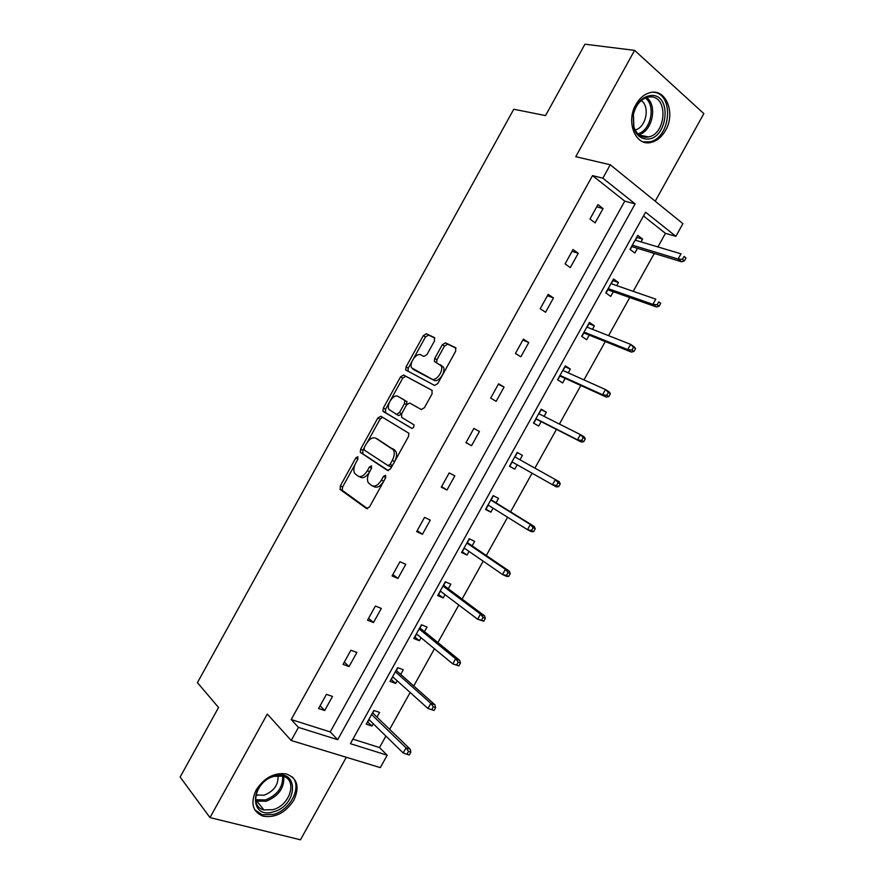 <?xml version="1.0" encoding="UTF-8"?>
<svg xmlns="http://www.w3.org/2000/svg" width="884" height="884" viewBox="0 0 884 884"><rect width="100%" height="100%" fill="white"/><g stroke="black" fill="none" stroke-linecap="round" stroke-linejoin="round"><path stroke-width="1.33" d="M357.821 456.73L355.788 457.901L340.318 485.924L340.263 489.57L366.517 508.554L369.534 506.908L385.601 477.879L385.579 475.238L383.446 476.432L381.369 480.178C378.142 485.261 374.915 487.062 371.689 485.559L368.296 482.752C366.904 479.868 367.28 476.321 369.424 472.111L371.468 468.409L371.468 465.835L369.379 467.017L367.346 470.697C364.175 475.702 361.037 477.482 357.909 476.045L354.661 473.36C353.291 470.553 353.677 467.061 355.799 462.896L357.81 459.26L357.821 456.73M385.778 477.504L383.678 481.305L381.369 480.178M665.53 130.412C661.784 136.91 657.022 140.887 651.221 142.357C635.828 146.832 625.441 122.136 635.916 104.566C639.552 98.246 644.16 94.29 649.762 92.721C665.785 87.77 675.995 113.119 665.53 130.412M293.842 800.197C285.609 812.716 275.377 818.054 263.145 816.197C252.548 811.855 250.194 803.147 256.117 790.064C264.205 777.765 274.239 772.373 286.206 773.898C297.344 778.119 299.886 786.882 293.842 800.197M655.21 201.209L703.863 113.627L634.601 50.366L584.943 44.2L545.516 115.594L513.77 109.229L197.43 682.647L218.547 707.509L180.137 777.047L209.983 817.589L300.472 839.8L346.318 757.279M434.464 340.992L434.342 337.544L426.342 333.743L423.314 335.655L406.043 366.915L405.668 369.921L434.608 385.446L437.768 383.568L455.691 351.169L455.536 347.622L445.425 342.815L442.298 344.749L434.74 358.418L434.353 361.434L441.149 365.799C444.099 370.595 436.088 381.777 431.712 378.993L411.69 367.899C408.817 363.324 416.53 352.285 420.806 354.871L423.911 356.44L426.972 354.55L434.464 340.992M352.926 739.123L379.523 747.555L387.203 755.223L380.308 767.621L291.201 740.505L267.3 714.04L209.983 817.589M291.201 740.505L298.461 727.388L337.688 739.698L635.132 203.895L602.844 178.181L610.269 164.778L682.912 223.663L675.873 236.326L645.585 212.215L350.396 743.676L387.203 755.223M291.201 719.554L330.229 731.93L624.756 201.143L592.523 175.618L291.201 719.554L298.461 727.388M592.523 175.618L602.844 178.181M634.601 50.366L575.76 156.689L610.269 164.778M380.794 416.22L377.844 417.966L360.639 449.127L360.274 452.343L387.568 470.498L390.629 468.785L408.496 436.486L408.861 433.259L380.794 416.22M383.324 408.054L400.562 376.849L403.546 375.015L431.956 390.242L432.077 393.866L424.408 407.712L421.281 409.546L409.679 402.993L406.629 404.806L401.634 413.834L401.701 417.436L413.977 424.795C414.154 427.005 413.347 428.176 411.546 428.287L382.949 411.159L383.324 408.054L385.557 409.259L389.634 401.855M616.734 285.631L618.457 282.515L613.562 278.957L605.816 292.902L610.745 296.405L613.33 291.753M568.257 372.871L570.357 369.081L565.296 365.854L557.572 379.755L562.666 382.927L565.174 378.396M519.958 459.779L522.422 455.359L517.184 452.453L509.493 466.299L514.753 469.15L509.549 466.188M517.162 464.807L514.753 469.15M472.133 545.848L474.642 541.339L469.238 538.754L461.57 552.555L467.006 555.086L462.045 551.693M469.039 551.417L467.006 555.086M424.475 631.629L427.027 627.021L421.458 624.756L413.822 638.513L419.414 640.723L414.707 636.911M421.071 637.74L419.414 640.723M376.971 717.101L379.579 712.405L373.855 710.46L366.23 724.173L371.998 726.062L367.523 721.841M373.269 723.764L371.998 726.062M379.523 747.555L385.899 736.085M389.645 729.333L410.154 692.47M413.756 685.995L434.442 648.779M437.9 642.569L458.785 605.01M462.089 599.076L483.172 561.163M486.31 555.506L507.593 517.239M510.587 511.847L532.058 473.227M534.897 468.122L556.445 429.381M559.406 424.066L580.832 385.512M583.959 379.899L605.275 341.567M608.568 335.655L629.751 297.543M633.209 291.333L654.282 253.443M657.895 246.923L665.442 233.354L643.497 215.983M400.695 674.404L403.281 669.752L397.634 667.641L390.01 681.376L395.689 683.431L391.093 679.409M397.148 680.791L395.689 683.431M448.276 588.777L450.818 584.214L445.326 581.794L437.679 595.573L443.193 597.938L438.353 594.346M445.039 594.623L443.193 597.938M496.023 502.852L498.51 498.377L493.195 495.637L485.515 509.46L490.852 512.156L485.78 508.985M493.084 508.156L490.852 512.156M544.08 416.375L546.367 412.253L541.218 409.193L533.505 423.06L538.688 426.077L541.163 421.613M592.468 329.29L594.391 325.831L589.407 322.439L581.672 336.362L586.678 339.71L589.23 335.113M641.033 241.896L642.58 239.111L637.762 235.398L630.005 249.365L634.845 253.034L637.463 248.316M665.442 233.354L675.873 236.326M624.756 201.143L635.132 203.895M330.229 731.93L337.688 739.698M603.065 208.558L595.109 222.901L589.971 219.011L597.949 204.602L603.065 208.558L596.733 206.801M578.246 253.299L570.302 267.62L565.075 263.907L573.053 249.52L578.246 253.299L572.081 251.277M553.483 297.963L545.55 312.262L540.234 308.715L548.191 294.361L553.483 297.963L547.461 295.676M528.754 342.55L520.842 356.827L515.427 353.456L523.372 339.124L528.754 342.55L522.886 340.008M504.068 387.059L496.167 401.314L490.675 398.109L498.598 383.8L504.068 387.059L498.355 384.253M479.437 431.491L471.548 445.713L465.956 442.685L473.879 428.409L479.437 431.491L473.868 428.42M454.84 475.846L446.961 490.045L441.293 487.183L449.194 472.929L454.84 475.846M430.287 520.112L422.43 534.29L416.662 531.604L424.552 517.372L430.287 520.112M405.778 564.312L397.933 578.456L392.087 575.937L399.955 561.738L405.778 564.312M381.313 608.424L373.479 622.546L367.545 620.203L375.402 606.026L381.313 608.424M356.893 652.469L349.069 666.558L343.047 664.381L350.893 650.226L356.893 652.469M332.517 696.426L324.704 710.504L318.594 708.482L326.428 694.36L332.517 696.426M324.704 710.504L320.096 705.786M349.069 666.558L344.307 662.105M373.479 622.546L368.573 618.347M397.933 578.456L392.872 574.523M422.43 534.29L417.215 530.61M446.961 490.045L441.602 486.62M522.422 455.359L517.405 452.586L514.963 456.984M471.548 445.713L466.034 442.553M546.367 412.253L541.218 409.701L538.953 413.8M570.357 369.081L565.086 366.749L562.997 370.518M594.391 325.831L588.987 323.721L587.086 327.157M618.457 282.515L612.932 280.615L611.209 283.72M642.58 239.111L636.922 237.442L635.386 240.216M358.805 476.476L360.197 477.15C363.037 478.553 366.009 477.073 369.114 472.697M372.639 486.012L373.998 486.664C377.225 488.178 380.452 486.388 383.678 481.305M354.97 464.608L342.605 487.007L342.252 490.311L367.567 508.709M363.943 448.376L362.893 450.265L362.882 453.857L388.396 470.664M382.518 417.259L380.087 419.149L367.401 442.111M364.274 447.547L364.274 450.067L387.977 465.559L390.12 464.354L392.308 460.398C394.419 456.254 394.805 452.763 393.468 449.934L375.799 438.221C372.639 436.928 369.501 438.762 366.396 443.713L364.274 447.547M388.131 465.636L390.275 466.708L392.408 465.514L390.12 464.354M377.556 439.127L395.745 451.105C397.093 453.934 396.706 457.415 394.596 461.558L392.408 465.514M390.374 400.518L402.772 378.087L400.562 376.849M432.243 390.463L405.756 376.264L402.772 378.087M421.524 409.646L409.679 402.993M411.966 428.397L383.347 411.579M397.966 396.386C393.734 393.535 385.988 404.861 388.993 409.48L396.452 414.364L399.469 412.574L404.452 403.568L404.828 400.463L397.966 396.386L404.386 399.999M396.452 414.364L398.695 415.568L401.447 414.22M406.894 404.386L406.618 401.226M385.557 409.259L385.579 412.773M414.95 370.308L412.916 369.147M440.099 364.595L443.359 367.092C446.321 371.888 438.32 383.059 433.945 380.264L415.115 370.407M456.078 348.152L447.624 344.141L444.486 346.064L436.939 359.711L436.63 362.827M411.955 361.446L408.242 368.175L408.01 371.379M434.851 338.064L428.519 335.058L425.491 336.959L413.635 358.418M374.098 710.548L372.728 713.012M369.048 719.631L367.777 721.919M373.192 711.653L372.507 712.88M406.916 754.251L409.27 754.991L410.85 752.14L408.507 751.389L406.916 754.251L403.192 752.991L406.043 747.853L410.253 749.212L372.639 712.924M408.507 751.389L406.043 747.853L371.6 714.515M403.192 752.991L368.86 719.443M410.253 749.212L410.85 752.14M397.877 667.729L396.33 670.525M392.794 676.868L391.336 679.498M396.772 669.199L396.109 670.392M434.055 710.482L435.635 707.62L433.337 706.802L431.746 709.664L434.055 710.482L427.955 708.482L430.817 703.344L434.961 704.824L396.242 670.437M433.337 706.802L430.817 703.344L395.347 671.763M431.746 709.664L427.955 708.482L392.606 676.702M434.961 704.824L435.635 707.62M421.701 624.844L419.977 627.96M416.596 634.038L414.95 637.01M420.386 626.69L419.756 627.828M458.884 665.884L460.476 663.022L458.199 662.127L456.608 665L458.884 665.884L452.774 663.906L455.636 658.757L459.724 660.359L419.878 627.883M458.199 662.127L455.636 658.757L419.138 628.933M456.608 665L452.774 663.906L416.397 633.883M459.724 660.359L460.476 663.022M273.521 811.799C248.835 819.855 249.785 781.721 274.725 775.821C299.378 768.461 297.798 805.788 273.521 811.799M274.018 776.373C256.526 780.274 248.647 806.738 263.907 809.91L272.902 809.667C290.438 805.468 297.974 779.025 282.35 776.097L274.018 776.373M278.007 775.721C278.57 784.738 273.93 791.235 264.084 795.213L255.951 794.97M254.691 809.722L262.172 814.75L273.432 814.44C290.549 810.164 302.339 786.661 292.228 776.848M646.668 139.031C640.491 138.711 636.171 134.965 633.706 127.804L633.242 114.456C636.458 102.5 642.668 96.146 651.862 95.406C672.846 95.174 667.199 140.291 646.668 139.031M650.635 96.875L647.375 97.24C640.347 99.538 635.695 105.284 633.419 114.489L633.85 126.821C636.126 133.451 640.126 136.921 645.839 137.23L648.569 136.932C666.26 133.981 668.437 96.489 650.635 96.875M643.11 141.838L649.596 141.86C670.79 138.434 674.636 93.704 653.475 92.234M641.198 100.566C650.458 106.5 645.972 127.815 635.11 129.959M445.569 581.893L443.657 585.319M440.431 591.142L438.597 594.446M444.044 584.103L443.437 585.197M483.747 621.209L485.349 618.336L483.117 617.386L481.515 620.248L483.747 621.209L477.636 619.242L480.498 614.082L484.52 615.816L443.569 585.252M483.117 617.386L480.498 614.082L442.972 586.026M481.515 620.248L477.636 619.242L440.221 590.987M484.52 615.816L485.349 618.336M469.47 538.864L467.382 542.621M464.299 548.157L462.277 551.804M467.747 541.439L467.161 542.489M508.665 576.445L510.267 573.572L508.068 572.545L506.466 575.429L508.665 576.445L506.488 576.346L502.532 574.501L505.416 569.34L509.361 571.186L467.293 542.555M508.068 572.545L505.416 569.34L466.851 543.052M506.466 575.429L502.532 574.501L464.089 548.014M509.361 571.186L510.267 573.572M493.416 495.758L491.15 499.836M488.222 505.107L486.012 509.096M491.493 498.698L490.929 499.714M533.638 531.615L535.24 528.731L533.074 527.638L531.472 530.522L533.638 531.615L531.372 531.649L527.483 529.682L530.367 524.51L534.245 526.488L491.051 499.769M533.074 527.638L530.367 524.51L490.764 500.001M531.472 530.522L527.483 529.682L488.001 504.974M534.245 526.488L535.24 528.731M512.179 461.989L509.77 466.31M515.273 455.89L514.731 456.862L559.185 481.703L514.853 456.929M512.079 461.934L511.46 462.763M558.644 486.697L560.246 483.813L558.124 482.642L556.511 485.526L558.644 486.697L556.301 486.874L511.958 461.857M556.511 485.526L552.478 484.786L555.362 479.592L558.124 482.642M559.185 481.703L560.246 483.813M536.058 419.016L533.726 423.193M539.096 413.016L538.875 413.756M535.826 418.883L535.273 419.889M583.694 441.702L585.296 438.807L583.208 437.569L581.606 440.464L583.694 441.702L581.274 442.011L577.506 439.801L580.401 434.608L538.721 413.679M583.208 437.569L580.401 434.608L584.158 436.829L585.296 438.807M581.606 440.464L577.506 439.801L535.947 418.673M581.274 442.011L535.947 418.961M559.937 376.02L557.793 379.888M559.716 375.899L559.13 376.949M608.789 396.618L610.402 393.723L608.347 392.419L606.733 395.314L608.789 396.618L606.291 397.082L602.59 394.739L605.485 389.535L562.765 370.407M608.347 392.419L605.485 389.535L609.175 391.888L610.402 393.723M606.733 395.314L602.59 394.739L559.981 375.402M606.291 397.082L559.826 375.965M583.86 332.948L581.882 336.506M583.639 332.826L583.031 333.931M633.927 351.456L635.541 348.561L633.53 347.18L631.916 350.086L633.927 351.456L631.353 352.064L627.717 349.589L630.624 344.373L586.843 327.058M633.53 347.18L630.624 344.373L634.248 346.859L635.541 348.561M631.916 350.086L627.717 349.589L584.059 332.064M631.353 352.064L583.749 332.903M607.827 289.808L606.026 293.046M607.606 289.687L606.965 290.836M659.121 306.218L660.735 303.311L658.757 301.864L657.144 304.77L659.121 306.218L656.458 306.958L652.889 304.361L655.795 299.146L610.966 283.631M658.757 301.864L660.735 303.311M657.144 304.77L652.889 304.361L608.181 288.648M656.458 306.958L607.717 289.775M631.839 246.603L630.215 249.52M631.607 246.481L630.944 247.675M684.36 260.89L685.973 257.984L684.039 256.459L682.415 259.377L684.36 260.89L681.608 261.786L678.105 259.056L681.023 253.83L635.132 240.139M684.039 256.459L685.973 257.984M682.415 259.377L678.105 259.056L632.336 245.155M681.608 261.786L631.717 246.559M357.943 458.973L355.788 457.901M385.744 477.559L383.446 476.432M371.611 468.111L369.379 467.017M369.589 471.802L367.346 470.697M342.561 490.653L340.263 489.57M342.605 487.007L340.318 485.924M362.882 453.857L360.628 452.73M362.893 450.265L360.639 449.127M380.087 419.149L377.844 417.966M394.596 461.558L392.308 460.398M394.441 449.702L392.164 448.531M378.054 439.381L375.799 438.221M405.756 376.264L403.546 375.015M401.679 413.767L399.469 412.574M406.651 404.773L404.452 403.568M433.945 380.264L431.712 378.993M436.939 359.711L434.74 358.418M444.486 346.064L442.298 344.749M447.624 344.141L445.425 342.815M408.242 368.175L406.043 366.915M425.491 336.959L423.314 335.655M428.519 335.058L426.342 333.743M283.797 776.539C284.449 787.964 278.537 796.208 266.073 801.269L255.785 801.014M255.62 799.733L265.454 799.943C277.432 795.103 283.156 787.169 282.604 776.163M646.536 97.483C657.873 105.262 652.293 131.583 638.812 134.633M637.861 133.782C650.834 130.755 656.171 105.505 645.309 97.947M651.221 142.357L649.221 141.948M342.252 490.311L339.953 489.228M362.539 453.481L360.274 452.343M395.745 451.105L393.468 449.934M407.06 401.69L404.828 400.463M385.181 412.353L382.949 411.159M443.359 367.092L441.149 365.799M436.563 362.727L434.353 361.434M407.867 371.169L405.668 369.921M257.111 795.368L256.139 794.163M263.907 809.91L257.133 801.479L255.774 800.948M633.85 126.821L633.706 127.804M639.386 135.086L648.569 136.932"/></g></svg>
